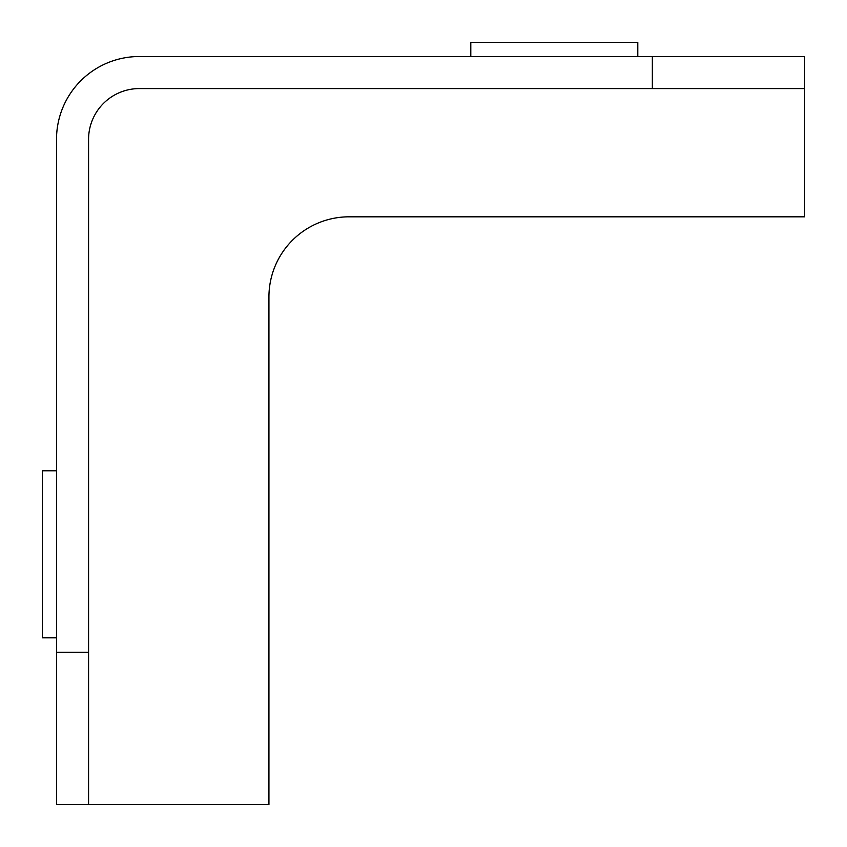 <?xml version="1.0" encoding="UTF-8"?>
<svg xmlns="http://www.w3.org/2000/svg" width="847" height="847" viewBox="0 0 847 847"><rect width="100%" height="100%" fill="white"/><g stroke="black" fill="none" stroke-linecap="round" stroke-linejoin="round"><path stroke-width="1.27" d="M470.794 56.516L470.794 42.35L637.791 42.35L637.791 56.516M56.516 637.791L42.35 637.791L42.35 470.794L56.516 470.794M88.575 652.349L88.575 804.65L56.516 804.65L268.933 804.65L268.933 296.979A80.158 80.158 0 0 1 349.091 216.821L804.65 216.821L804.65 56.516L804.65 88.575L139.342 88.575A50.767 50.767 0 0 0 88.575 139.342L88.575 652.349L56.516 652.349L56.516 139.342A82.826 82.826 0 0 1 139.342 56.516L652.349 56.516L652.349 88.575M804.65 56.516L652.349 56.516M56.516 652.349L56.516 804.65"/></g></svg>
